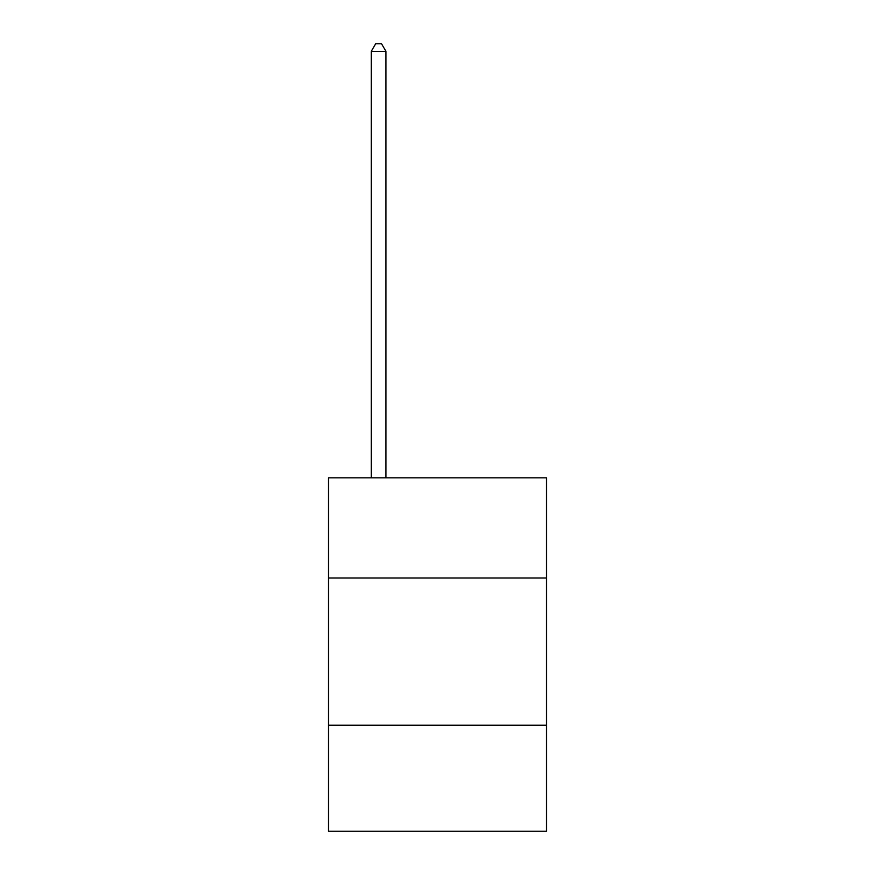 <?xml version="1.0" encoding="UTF-8"?>
<svg xmlns="http://www.w3.org/2000/svg" width="875" height="875" viewBox="0 0 875 875"><rect width="100%" height="100%" fill="white"/><g stroke="black" fill="none" stroke-linecap="round" stroke-linejoin="round"><path stroke-width="1.31" d="M546.47 577.981L546.47 477.848L328.53 477.848L328.53 577.981L546.47 577.981L546.47 831.25L328.53 831.25L328.53 577.981M546.47 725.233L328.53 725.233M385.962 477.848L385.962 51.406L371.241 51.406L371.241 477.848M371.241 51.406L375.659 43.75L381.544 43.75L385.962 51.406"/></g></svg>
